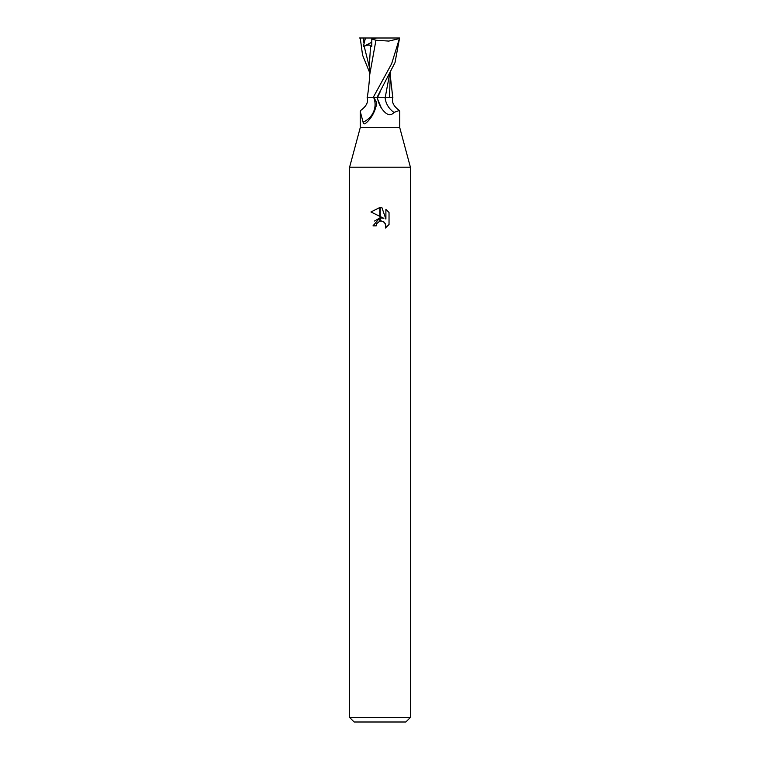 <?xml version="1.0" encoding="UTF-8"?>
<svg xmlns="http://www.w3.org/2000/svg" width="760" height="760" viewBox="0 0 760 760"><rect width="100%" height="100%" fill="white"/><g stroke="black" fill="none" stroke-linecap="round" stroke-linejoin="round"><path stroke-width="1.14" d="M380 127.68L399.76 127.68L410.4 167.2L410.4 717.44L349.6 717.44L349.6 167.2L410.4 167.2L349.6 167.2L360.24 127.68L380 127.68M399.76 127.68L399.76 111.444L399.342 110.466L393.993 112.413C390.421 116.546 386.203 115.073 381.339 107.986L376.827 97.28L373.787 97.28L376.248 101.849L376.266 105.611C374.281 113.212 370.747 119.102 365.683 123.291L365.132 123.661M349.6 717.44L354.16 722L405.84 722L410.4 717.44M383.876 218.339L380.219 216.534L380.219 207.527L381.957 207.736L385.899 219.079L385.899 209.361L389.034 212.524L389.034 224.523L385.396 228L385.909 225.825L384.493 222.395L382.916 221.34L380.219 221.046L380.219 217.844L383.876 218.339L380.219 217.844M376.2 225.853L373.008 225.853L379.781 217.901L379.781 221.141L376.713 223.649L376.2 225.853L376.523 224.076M383.163 221.454L385.548 223.962L385.405 227.99L389.034 224.513M379.781 207.518L379.781 216.325L370.965 211.973L379.781 207.518L370.965 211.973M380 217.863L374.594 221.017M376.713 223.649L379.772 221.141M380 221.084L381.624 221.008M389.034 212.524L385.899 209.361M381.957 207.736L380.219 207.527M373.578 97.28A20.406 19.2 -7.7 0 1 363.099 122.189L360.24 111.444L360.658 110.466C366.462 106.276 368.619 101.878 367.118 97.28M365.683 123.291C364.258 124.307 363.394 123.937 363.099 122.189M359.48 38L399.579 38L391.656 63.697L373.293 97.28L377.378 97.28A29.688 27.939 7.7 0 0 381.339 107.986M393.993 112.413A21.508 20.235 7.7 0 1 385.063 97.28L392.882 97.28C391.381 101.878 393.537 106.276 399.342 110.466M377.084 97.28L395 62.624L399.579 38M389.49 97.28L390.393 72.485M389.614 74.014L385.253 97.28L376.96 97.28M388.426 97.28L385.253 97.28M369.74 74.556L375.943 40.242L388.835 41.078L399.247 38.579M373.293 97.28L368.562 97.28M365.455 38L363.299 46.607L364.173 46.246C368.134 44.574 370.262 44.602 370.548 46.322L369.597 61.256L369.597 76.788M369.607 72.485L362.558 55.071L360.24 38M371.621 39.111L376.428 40.299M370.548 46.322L371.754 46.578L371.801 39.197L376.533 38M363.299 46.607L371.783 42.237M380.133 91.951L377.615 97.28M363.698 38L363.878 42.892M364.173 46.246L369.607 68.096M360.24 111.444L360.24 127.68M390.402 76.788L392.74 97.28M369.778 74.005C369.702 76.997 368.467 91.057 367.26 97.28"/></g></svg>
